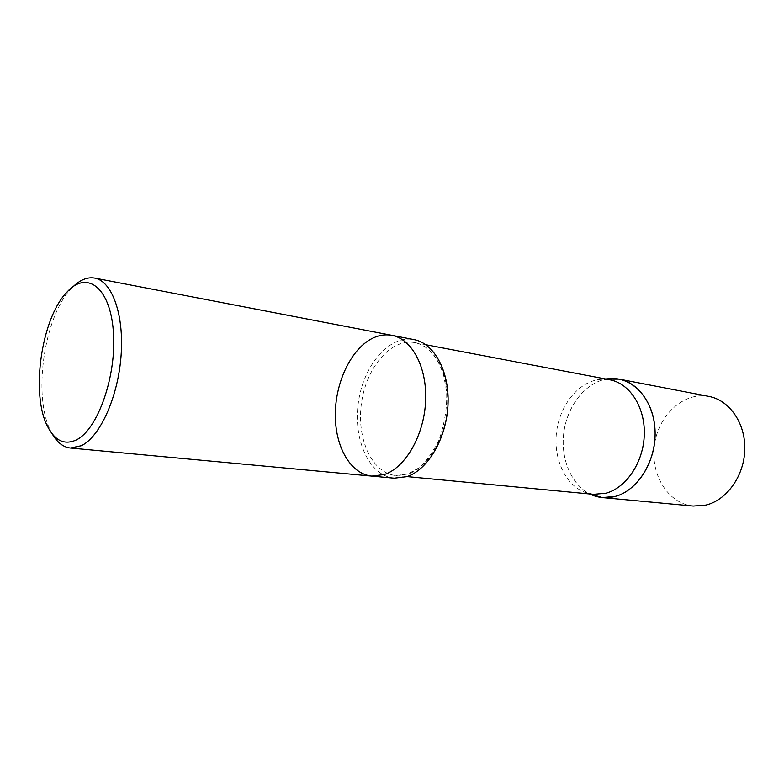 <?xml version="1.0" encoding="UTF-8"?>
<svg xmlns="http://www.w3.org/2000/svg" width="784" height="784" viewBox="0 0 784 784"><rect width="100%" height="100%" fill="white"/><g stroke="black" fill="none" stroke-linecap="round" stroke-linejoin="round"><path stroke-width="0.59" stroke-dasharray="3.92 2.94" d="M52.342 434.081L50.921 431.445C32.467 397.027 43.953 316.452 71.285 288.561L73.382 286.425M371.832 476.113C350.242 474.055 334.768 446.047 335.317 413.521C335.719 381.004 351.84 347.969 373.115 337.992C379.378 335.072 385.64 334.2 391.902 335.346M394.215 478.191C369.097 475.888 352.888 439.403 358.386 402.378C363.453 365.295 389.207 334.797 413.972 339.599M593.527 494.332L584.168 492.048C564.49 484.11 552.887 457.15 556.738 430.661C560.442 404.142 579.111 381.504 600.23 379.378L609.854 379.799M592.498 495.174C572.487 487.099 560.442 460.296 563.696 433.483C566.832 406.661 584.864 382.984 606.228 379.103C585.364 382.906 567.606 405.563 563.931 431.68C560.168 457.787 570.879 484.512 589.852 493.989M693.281 506.062C667.899 503.769 650.054 474.193 654.503 444.597C658.501 414.942 683.893 391.52 708.912 396.42M408.101 474.036L395.881 475.525C371.812 473.281 356.24 438.334 361.512 402.829C366.373 367.265 391.089 338.061 414.824 342.628C434.326 346.077 449.173 373.213 447.566 405.269C446.116 437.315 428.358 467.489 408.101 474.036M47.726 426.761L50.921 431.445M66.914 292.167L71.285 288.561M584.168 492.048L589.156 493.92M600.23 379.378L605.542 378.976M425.82 344.725L414.824 342.628C427.888 345.519 437.472 356.308 443.577 374.997L446.615 391.569C447.301 406.573 444.861 422.507 439.295 439.373C432.503 452.819 425.683 462.344 418.813 467.95L407.651 474.075L395.881 475.525L407.014 476.594"/><path stroke-width="1.18" d="M76.224 439.981C64.533 445.253 55.037 440.853 47.726 426.761C30.409 394.489 41.268 318.314 66.914 292.167C86.681 270.019 110.113 286.964 113.347 331.25C116.963 375.301 97.833 429.818 76.224 439.981M73.382 286.425C80.487 279.663 87.573 276.879 94.629 278.085C112.053 281.054 124.264 314.698 121.059 355.985C118.002 397.243 100.029 436.747 81.389 445.714L70.413 448.027C63.288 447.213 57.271 442.558 52.342 434.081M384.376 474.526L371.832 476.113L384.376 474.526C405.387 467.607 423.958 435.62 425.585 401.643C427.388 367.637 412.07 338.953 391.902 335.346C412.07 338.953 427.388 367.637 425.585 401.643C423.958 435.62 405.387 467.607 384.376 474.526M406.818 476.662L394.215 478.191L371.832 476.113C350.242 474.055 334.768 446.047 335.317 413.521C335.719 381.004 351.84 347.969 373.115 337.992C379.378 335.072 385.64 334.2 391.902 335.346L413.972 339.599C434.258 343.235 449.712 371.538 447.997 405.005C446.459 438.442 427.907 469.881 406.818 476.662M425.82 344.725L609.854 379.799C629.738 383.386 645.232 407.19 644.291 434.718C643.507 462.237 626.318 487.864 605.914 493.234L593.527 494.332L407.014 476.594M589.852 493.989L602.367 497.575L615.136 496.448C636.363 490.96 654.268 464.51 655.081 436.041C656.061 407.572 639.92 382.925 619.252 379.152L606.228 379.103L609.099 378.701C631.884 376.114 653.327 398.576 654.993 429.201C656.933 459.777 638.225 490.578 615.136 496.448C607.296 498.487 599.75 498.065 592.498 495.174L589.156 493.92M619.252 379.152L708.912 396.42C729.404 400.173 745.515 423.174 744.8 449.497C744.241 475.81 726.856 500.123 705.904 505.092L693.281 506.062L602.367 497.575M70.413 448.027L371.832 476.113M94.629 278.085L391.902 335.346M605.542 378.976L609.099 378.701"/></g></svg>

